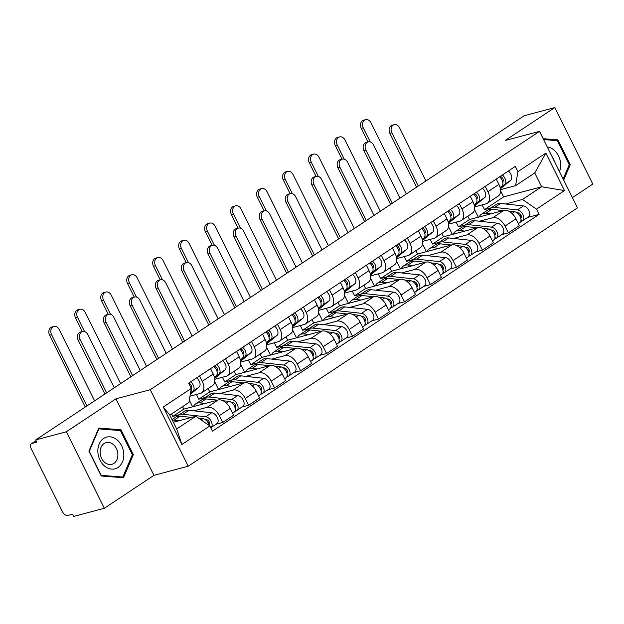 <?xml version="1.0" encoding="UTF-8"?>
<svg xmlns="http://www.w3.org/2000/svg" width="624" height="624" viewBox="0 0 624 624"><rect width="100%" height="100%" fill="white"/><g stroke="black" fill="none" stroke-linecap="round" stroke-linejoin="round"><path stroke-width="0.94" d="M572.403 197.621L592.8 184.08L554.822 107.57L524.207 115.729L35.724 439.92L66.339 431.761L104.317 508.271L153.933 475.348L188.237 466.206L577.489 207.87L539.51 131.36L150.259 389.696L115.955 398.837L66.339 431.761M104.317 508.271L73.702 516.43L72.595 514.199L67.829 515.471A5.047 3.081 -123.6 0 1 62.54 511.828L31.2 448.695A5.047 3.081 -123.6 0 1 31.489 443.672L36.075 440.63M554.822 107.57L505.206 140.501L539.51 131.36M36.122 440.723L32.066 443.414L36.832 442.151L35.724 439.92M32.066 443.414A5.047 3.081 -123.6 0 0 31.489 443.672M193.853 410.842L207.121 407.308A11.606 7.082 56.4 0 1 219.289 415.678L222.667 422.487L233.657 415.194L230.279 408.392A11.606 7.082 -123.6 0 0 218.104 400.015L183.799 409.149L182.575 406.676M171.584 413.969L172.817 416.442L179.392 414.687M201.575 392.886L212.566 385.593A11.606 7.082 -123.6 0 0 213.221 374.033L202.238 381.326A11.606 7.082 56.4 0 1 201.575 392.886A11.606 7.082 56.4 0 1 200.249 393.479L189.977 396.209M202.238 381.326L199.563 375.952M216.005 424.258L222.667 422.487M213.221 374.033L210.553 368.659M219.82 393.604L233.087 390.07A11.606 7.082 56.4 0 1 245.263 398.447L248.641 405.249L259.623 397.956L256.246 391.154A11.606 7.082 -123.6 0 0 244.078 382.777L209.773 391.911L208.104 388.549M196.443 394.493L198.783 399.204L205.366 397.457M225.537 358.714L228.212 364.096A11.606 7.082 56.4 0 1 227.549 375.648A11.606 7.082 56.4 0 1 226.223 376.241L214.812 379.283M192.629 406.801L189.329 400.163M241.979 407.02L248.641 405.249M227.549 375.648L238.54 368.355A11.606 7.082 -123.6 0 0 239.195 356.803L236.527 351.421M245.794 376.366L259.061 372.832A11.606 7.082 56.4 0 1 271.237 381.209L274.615 388.011L285.597 380.718L282.22 373.916A11.606 7.082 -123.6 0 0 270.052 365.539L235.747 374.673L234.078 371.311M222.417 377.255L224.757 381.966L231.34 380.219M251.511 341.476L254.179 346.858A11.606 7.082 56.4 0 1 253.523 358.41A11.606 7.082 56.4 0 1 252.197 359.003L240.786 362.045M218.603 389.563L214.757 381.826M267.946 389.782L274.615 388.011M253.523 358.41L264.514 351.117A11.606 7.082 -123.6 0 0 265.169 339.565L262.501 334.183M271.768 359.128L285.035 355.594A11.606 7.082 56.4 0 1 297.203 363.971L300.581 370.773L311.571 363.48L308.194 356.678A11.606 7.082 -123.6 0 0 296.026 348.301L261.721 357.443L260.052 354.081M248.391 360.017L250.731 364.736L257.314 362.981M277.485 324.238L280.153 329.62A11.606 7.082 56.4 0 1 279.497 341.172A11.606 7.082 56.4 0 1 278.171 341.765L266.752 344.807M244.569 372.325L240.731 364.588M293.92 372.551L300.581 370.773M279.497 341.172L290.48 333.879A11.606 7.082 -123.6 0 0 291.143 322.327L288.475 316.945M297.742 341.89L311.009 338.356A11.606 7.082 56.4 0 1 323.177 346.733L326.555 353.535L337.545 346.242L334.168 339.44A11.606 7.082 -123.6 0 0 322 331.063L287.687 340.205L286.026 336.843M274.365 342.779L276.705 347.498L283.288 345.743M303.459 307L306.127 312.382A11.606 7.082 56.4 0 1 305.464 323.934A11.606 7.082 56.4 0 1 304.145 324.527L292.726 327.569M270.543 355.087L266.705 347.35M319.894 355.313L326.555 353.535M305.464 323.934L316.454 316.641A11.606 7.082 -123.6 0 0 317.117 305.089L314.441 299.707M323.716 324.652L336.983 321.118A11.606 7.082 56.4 0 1 349.151 329.495L352.529 336.297L363.519 329.004L360.142 322.202A11.606 7.082 -123.6 0 0 347.966 313.825L313.661 322.967L311.992 319.605M300.331 325.541L302.679 330.26L309.254 328.505M329.425 289.762L332.101 295.144A11.606 7.082 56.4 0 1 331.438 306.696A11.606 7.082 56.4 0 1 330.119 307.289L318.7 310.331M296.517 337.849L292.672 330.112M345.868 338.075L352.529 336.297M331.438 306.696L342.428 299.403A11.606 7.082 -123.6 0 0 343.083 287.851L340.415 282.477M349.682 307.414L362.95 303.88A11.606 7.082 56.4 0 1 375.125 312.257L378.503 319.059L389.485 311.766L386.116 304.964A11.606 7.082 -123.6 0 0 373.94 296.587L339.635 305.729L337.966 302.367M326.305 308.303L328.645 313.022L335.228 311.267M355.399 272.532L358.075 277.906A11.606 7.082 56.4 0 1 357.412 289.458A11.606 7.082 56.4 0 1 356.086 290.051L344.674 293.093M322.491 320.611L318.646 312.874M371.842 320.837L378.503 319.059M357.412 289.458L368.402 282.165A11.606 7.082 -123.6 0 0 369.057 270.613L366.389 265.239M375.656 290.183L388.924 286.642A11.606 7.082 56.4 0 1 401.099 295.019L404.477 301.829L415.459 294.536L412.082 287.726A11.606 7.082 -123.6 0 0 399.914 279.357L365.609 288.491L363.94 285.129M352.279 291.065L354.619 295.784L361.202 294.029M381.373 255.294L384.041 260.668A11.606 7.082 56.4 0 1 383.386 272.228A11.606 7.082 56.4 0 1 382.06 272.813L370.648 275.855M348.465 303.381L344.62 295.636M397.808 303.599L404.477 301.829M383.386 272.228L394.376 264.935A11.606 7.082 -123.6 0 0 395.031 253.375L392.363 248.001M401.63 272.945L414.898 269.412A11.606 7.082 56.4 0 1 427.066 277.781L430.443 284.591L441.433 277.298L438.056 270.488A11.606 7.082 -123.6 0 0 425.888 262.119L391.583 271.253L389.914 267.891M378.253 273.827L380.593 278.546L387.176 276.791M407.347 238.056L410.015 243.43A11.606 7.082 56.4 0 1 409.36 254.99A11.606 7.082 56.4 0 1 408.034 255.583L396.614 258.617M374.431 286.143L370.594 278.398M423.782 286.361L430.443 284.591M409.36 254.99L420.342 247.697A11.606 7.082 -123.6 0 0 421.005 236.137L418.337 230.763M427.604 255.707L440.872 252.174A11.606 7.082 56.4 0 1 453.04 260.551L456.417 267.353L467.407 260.06L464.03 253.258A11.606 7.082 -123.6 0 0 451.862 244.881L417.557 254.015L415.888 250.653M404.227 256.597L406.567 261.308L413.15 259.553M433.321 220.818L435.989 226.192A11.606 7.082 56.4 0 1 435.326 237.752A11.606 7.082 56.4 0 1 434.008 238.345L422.588 241.379M400.405 268.905L396.568 261.16M449.756 269.123L456.417 267.353M435.326 237.752L446.316 230.459A11.606 7.082 -123.6 0 0 446.979 218.907L444.304 213.525M453.578 238.469L466.846 234.936A11.606 7.082 56.4 0 1 479.014 243.313L482.391 250.115L493.381 242.822L490.004 236.02A11.606 7.082 -123.6 0 0 477.828 227.643L443.524 236.777L441.854 233.415M430.193 239.359L432.541 244.07L439.117 242.323M459.287 203.58L461.963 208.962A11.606 7.082 56.4 0 1 461.3 220.514A11.606 7.082 56.4 0 1 459.982 221.107L448.562 224.149M426.379 251.667L422.534 243.929M475.73 251.885L482.391 250.115M461.3 220.514L472.29 213.221A11.606 7.082 -123.6 0 0 472.953 201.669L470.278 196.287M479.544 221.231L492.82 217.698A11.606 7.082 56.4 0 1 504.988 226.075L508.365 232.877L519.355 225.584L515.978 218.782A11.606 7.082 -123.6 0 0 503.802 210.405L469.498 219.547L467.828 216.177M456.167 222.121L458.507 226.832L465.091 225.085M485.261 186.342L487.937 191.724A11.606 7.082 56.4 0 1 487.274 203.276A11.606 7.082 56.4 0 1 485.948 203.869L474.536 206.911M452.353 234.429L448.508 226.691M501.704 234.655L508.365 232.877M487.274 203.276L498.264 195.983A11.606 7.082 -123.6 0 0 498.919 184.431L496.252 179.049M458.507 226.832L469.498 219.547M432.541 244.07L443.524 236.777M406.567 261.308L417.557 254.015M380.593 278.546L391.583 271.253M354.619 295.784L365.609 288.491M328.645 313.022L339.635 305.729M302.679 330.26L313.661 322.967M276.705 347.498L287.687 340.205M250.731 364.736L261.721 357.443M224.757 381.966L235.747 374.673M198.783 399.204L209.773 391.911M172.817 416.442L183.799 409.149M195.827 416.27L209.851 425.919L181.88 444.483L163.277 407.004L191.248 388.44L188.963 402.433L169.814 415.147L176.678 428.977L195.827 416.27L173.347 422.253M482.141 204.883L484.481 209.602L503.63 196.888L541.624 186.771L534.76 172.942L515.611 185.648L517.897 171.655L515.299 166.413L188.643 383.198L191.248 388.44M517.897 171.655L545.867 153.091L564.47 190.562L536.5 209.126L522.483 199.477L541.624 186.771L564.47 190.562M209.851 425.919L212.449 431.161L539.105 214.367L536.5 209.126M188.237 466.206L150.259 389.696M153.933 475.348L115.955 398.837M121.033 429.803L98.795 428.033L88.897 451.129L101.236 475.979L123.474 477.75L133.372 454.654L121.033 429.803L118.576 430.451M563.675 180.04L570.242 164.72L557.903 139.862L543.153 138.692M503.63 196.888L500.565 190.718M484.481 209.602L491.065 207.847M505.518 203.993L522.483 199.477M515.611 185.648L500.51 189.673M527.678 217.417L539.105 214.367M478.327 217.191L474.482 209.453M181.88 444.483L176.678 428.977M163.277 407.004L169.814 415.147M534.76 172.942L545.867 153.091M132.257 454.951L133.372 454.654M555.446 140.517L557.903 139.862M569.127 165.017L570.242 164.72M104.91 394.001L78.195 340.197A5.803 4.501 -104.9 0 1 80.535 332.046L82.532 331.516A5.803 4.501 75.1 0 0 80.2 339.667L106.61 392.87M114.27 387.793L87.851 334.581A5.803 4.501 75.1 0 0 82.532 331.516M191.225 388.393A3.026 1.849 -123.6 0 0 191.201 385.546A3.026 1.849 -123.6 0 0 188.721 383.354M190.46 393.276L193.034 391.147A6.31 3.853 -123.6 0 0 190.71 381.826M190.273 394.384L199.033 387.169A6.31 3.853 -123.6 0 0 196.708 377.848M190.554 392.675A6.31 3.853 -123.6 0 0 191.139 389.111M85.254 407.043L49.585 335.189A5.803 4.501 -104.9 0 1 51.917 327.038L53.921 326.508A5.803 4.501 75.1 0 0 51.581 334.659L86.954 405.912M94.614 400.834L59.241 329.573A5.803 4.501 75.1 0 0 53.921 326.508M172.021 419.585L175.742 417.113A15.14 9.243 56.4 0 1 180.133 416.169L191.568 417.401M172.302 420.155A15.14 9.243 56.4 0 1 174.135 420.147L179.213 420.693M198.572 418.158L202.917 418.626A6.31 3.853 56.4 0 1 209.18 425.459M208.198 422.838L209.492 422.495M205.226 419.539L206.606 419.687A3.026 1.849 56.4 0 1 209.29 421.988A3.026 1.849 56.4 0 1 209.079 424.921A3.026 1.849 56.4 0 1 209.063 424.928M177.302 416.387A15.14 9.243 56.4 0 1 178.573 415.233A15.14 9.243 56.4 0 1 182.965 414.289L205.741 416.746A6.31 3.853 56.4 0 1 211.333 421.551A6.31 3.853 56.4 0 1 210.889 427.651A6.31 3.853 56.4 0 1 210.756 427.736M178.573 415.233L184.564 411.255A15.14 9.243 56.4 0 1 188.955 410.311L211.739 412.768A6.31 3.853 56.4 0 1 217.331 417.573A6.31 3.853 56.4 0 1 216.887 423.673L210.889 427.651M130.876 376.763L104.169 322.959A5.803 4.501 -104.9 0 1 106.501 314.808L108.506 314.278A5.803 4.501 75.1 0 0 106.166 322.429L132.584 375.632M140.244 370.555L113.825 317.343A5.803 4.501 75.1 0 0 108.506 314.278M216.988 371.342L217.097 371.257A3.026 1.849 -123.6 0 0 217.144 368.254A3.026 1.849 -123.6 0 0 214.438 366.085M214.523 377.606L219.008 373.909A6.31 3.853 -123.6 0 0 216.684 364.588M214.695 378.425L224.999 369.931A6.31 3.853 -123.6 0 0 222.682 360.61M214.43 377.231L216.177 375.788A6.31 3.853 -123.6 0 0 213.853 366.467M156.85 359.525L130.143 305.721A5.803 4.501 -104.9 0 1 132.475 297.57L134.48 297.04A5.803 4.501 75.1 0 0 132.14 305.191L158.558 358.394M166.21 353.317L139.799 300.105A5.803 4.501 75.1 0 0 134.48 297.04M242.962 354.104L243.064 354.019A3.026 1.849 -123.6 0 0 243.118 351.016A3.026 1.849 -123.6 0 0 240.412 348.847M240.497 360.368L244.982 356.678A6.31 3.853 -123.6 0 0 242.658 347.35M240.669 361.187L250.973 352.7A6.31 3.853 -123.6 0 0 248.656 343.372M240.404 359.993L242.151 358.55A6.31 3.853 -123.6 0 0 239.827 349.229M105.05 466.44A16.396 12.722 75.1 0 0 122.468 461.939A16.396 12.722 75.1 0 0 116.602 439.507A16.396 12.722 75.1 0 0 99.185 444.007A16.396 12.722 75.1 0 0 105.05 466.44M105.05 462.68A11.224 8.713 75.1 0 0 111.891 464.303A11.224 8.713 75.1 0 0 117.881 455.567A11.224 8.713 75.1 0 0 112.96 444.233A11.224 8.713 75.1 0 0 106.119 442.611A11.224 8.713 75.1 0 0 100.129 451.347A11.224 8.713 75.1 0 0 105.05 462.68M98.873 428.891L120.416 430.599L132.374 454.685L122.78 477.056L101.236 475.348L89.279 451.261L98.873 428.891L98.374 429.023M120.939 477.547L122.78 477.056M559.494 171.623A16.396 12.722 75.1 0 0 553.472 149.565A16.396 12.722 75.1 0 0 547.232 146.921M554.198 160.953A11.224 8.713 75.1 0 0 551.99 156.507M543.59 139.573L557.287 140.665L569.244 164.744L563.144 178.971M82.321 331.57L75.559 317.951A5.803 4.501 -104.9 0 1 77.891 309.8L79.895 309.27A5.803 4.501 75.1 0 0 77.555 317.421L84.583 331.57M120.588 383.596L85.215 312.335A5.803 4.501 75.1 0 0 79.895 309.27M193.495 406.567A15.14 9.243 56.4 0 1 195.718 403.853L201.716 399.875A15.14 9.243 56.4 0 1 206.107 398.931L217.534 400.163M195.718 403.853A15.14 9.243 56.4 0 1 200.109 402.909L205.179 403.455M223.025 400.756L228.883 401.388A6.31 3.853 56.4 0 1 234.476 406.193A6.31 3.853 56.4 0 1 234.031 412.292L232.666 413.205M234.172 405.6L235.466 405.257M231.2 402.301L232.58 402.449A3.026 1.849 56.4 0 1 235.264 404.758A3.026 1.849 56.4 0 1 235.053 407.683A3.026 1.849 56.4 0 1 235.03 407.69M203.276 399.149A15.14 9.243 56.4 0 1 204.547 398.003A15.14 9.243 56.4 0 1 208.931 397.051L231.715 399.508A6.31 3.853 56.4 0 1 237.307 404.313A6.31 3.853 56.4 0 1 236.863 410.413A6.31 3.853 56.4 0 1 236.145 410.74L234.608 411.754M204.547 398.003L210.538 394.025A15.14 9.243 56.4 0 1 214.929 393.073L237.713 395.53A6.31 3.853 56.4 0 1 243.298 400.335A6.31 3.853 56.4 0 1 242.853 406.442L236.863 410.413M235.264 408.962L236.145 410.74M108.287 314.332L101.533 300.713A5.803 4.501 -104.9 0 1 103.865 292.562L105.862 292.032A5.803 4.501 75.1 0 0 103.529 300.183L110.557 314.332M146.562 366.358L111.189 295.097A5.803 4.501 75.1 0 0 105.862 292.032M219.469 389.329A15.14 9.243 56.4 0 1 221.692 386.615L227.69 382.637A15.14 9.243 56.4 0 1 232.073 381.693L243.508 382.925M221.692 386.615A15.14 9.243 56.4 0 1 226.083 385.671L231.153 386.217M248.999 383.518L254.857 384.15A6.31 3.853 56.4 0 1 260.45 388.955A6.31 3.853 56.4 0 1 260.005 395.054L258.64 395.967M260.146 388.362L261.433 388.019M257.174 385.063L258.554 385.211A3.026 1.849 56.4 0 1 261.238 387.52A3.026 1.849 56.4 0 1 261.019 390.445A3.026 1.849 56.4 0 1 261.004 390.46M229.242 381.919A15.14 9.243 56.4 0 1 230.513 380.765A15.14 9.243 56.4 0 1 234.905 379.813L257.689 382.278A6.31 3.853 56.4 0 1 263.281 387.075A6.31 3.853 56.4 0 1 262.837 393.182A6.31 3.853 56.4 0 1 262.119 393.502L260.582 394.516M230.513 380.765L236.512 376.787A15.14 9.243 56.4 0 1 240.903 375.835L263.679 378.3A6.31 3.853 56.4 0 1 269.272 383.097A6.31 3.853 56.4 0 1 268.827 389.204L262.837 393.182M261.238 391.724L262.119 393.502M182.824 342.287L156.117 288.483A5.803 4.501 -104.9 0 1 158.449 280.332L160.446 279.802A5.803 4.501 75.1 0 0 158.114 287.953L184.525 341.164M192.184 336.079L165.773 282.867A5.803 4.501 75.1 0 0 160.446 279.802M268.928 336.866L269.038 336.781A3.026 1.849 -123.6 0 0 269.084 333.778A3.026 1.849 -123.6 0 0 266.378 331.609M266.471 343.13L270.956 339.44A6.31 3.853 -123.6 0 0 268.632 330.112M266.635 343.949L276.947 335.462A6.31 3.853 -123.6 0 0 274.622 326.134M266.378 342.755L268.125 341.32A6.31 3.853 -123.6 0 0 265.801 331.991M208.798 325.057L182.083 271.245A5.803 4.501 -104.9 0 1 184.423 263.102L186.42 262.564A5.803 4.501 75.1 0 0 184.088 270.715L210.499 323.926M218.158 318.841L191.747 265.629A5.803 4.501 75.1 0 0 186.42 262.564M294.902 319.628L295.012 319.543A3.026 1.849 -123.6 0 0 295.058 316.54A3.026 1.849 -123.6 0 0 292.352 314.371M292.445 325.892L296.923 322.202A6.31 3.853 -123.6 0 0 294.606 312.881M292.609 326.711L302.921 318.224A6.31 3.853 -123.6 0 0 300.596 308.903M292.352 325.517L294.099 324.082A6.31 3.853 -123.6 0 0 291.775 314.753M234.772 307.819L208.057 254.007A5.803 4.501 -104.9 0 1 210.397 245.864L212.394 245.326A5.803 4.501 75.1 0 0 210.062 253.477L236.473 306.688M244.132 301.603L217.714 248.391A5.803 4.501 75.1 0 0 212.394 245.326M320.876 302.398L320.986 302.305A3.026 1.849 -123.6 0 0 321.032 299.302A3.026 1.849 -123.6 0 0 318.326 297.133M318.419 308.654L322.897 304.964A6.31 3.853 -123.6 0 0 320.58 295.643M318.583 309.473L328.895 300.986A6.31 3.853 -123.6 0 0 326.57 291.665M318.326 308.279L320.065 306.844A6.31 3.853 -123.6 0 0 317.749 297.523M134.261 297.094L127.499 283.475A5.803 4.501 -104.9 0 1 129.839 275.332L131.836 274.794A5.803 4.501 75.1 0 0 129.503 282.945L136.531 297.094M172.536 349.12L137.163 277.859A5.803 4.501 75.1 0 0 131.836 274.794M245.443 372.091A15.14 9.243 56.4 0 1 247.666 369.385L253.656 365.407A15.14 9.243 56.4 0 1 258.047 364.455L269.482 365.687M247.666 369.385A15.14 9.243 56.4 0 1 252.057 368.433L257.127 368.979M274.973 366.28L280.831 366.912A6.31 3.853 56.4 0 1 286.424 371.717A6.31 3.853 56.4 0 1 285.979 377.824L284.614 378.729M286.12 371.124L287.407 370.781M283.148 367.825L284.521 367.973A3.026 1.849 56.4 0 1 287.204 370.282A3.026 1.849 56.4 0 1 286.993 373.207A3.026 1.849 56.4 0 1 286.978 373.222M255.216 364.681A15.14 9.243 56.4 0 1 256.487 363.527A15.14 9.243 56.4 0 1 260.879 362.575L283.663 365.04A6.31 3.853 56.4 0 1 289.255 369.837A6.31 3.853 56.4 0 1 288.811 375.944A6.31 3.853 56.4 0 1 288.085 376.264L286.556 377.286M256.487 363.527L262.486 359.549A15.14 9.243 56.4 0 1 266.869 358.597L289.653 361.062A6.31 3.853 56.4 0 1 295.246 365.859A6.31 3.853 56.4 0 1 294.801 371.966L288.811 375.944M287.204 374.486L288.085 376.264M160.235 279.864L153.473 266.237A5.803 4.501 -104.9 0 1 155.813 258.094L157.81 257.556A5.803 4.501 75.1 0 0 155.477 265.707L162.497 279.864M198.502 331.882L163.129 260.621A5.803 4.501 75.1 0 0 157.81 257.556M271.417 354.853A15.14 9.243 56.4 0 1 273.64 352.147L279.63 348.169A15.14 9.243 56.4 0 1 284.021 347.217L295.456 348.457M273.64 352.147A15.14 9.243 56.4 0 1 278.031 351.195L283.101 351.741M300.947 349.05L306.805 349.682A6.31 3.853 56.4 0 1 312.39 354.479A6.31 3.853 56.4 0 1 311.953 360.586L310.58 361.491M312.086 353.886L313.381 353.543M309.122 350.587L310.495 350.735A3.026 1.849 56.4 0 1 313.178 353.044A3.026 1.849 56.4 0 1 312.967 355.969A3.026 1.849 56.4 0 1 312.952 355.984M281.19 347.443A15.14 9.243 56.4 0 1 282.461 346.289A15.14 9.243 56.4 0 1 286.853 345.337L309.637 347.802A6.31 3.853 56.4 0 1 315.221 352.599A6.31 3.853 56.4 0 1 314.777 358.706A6.31 3.853 56.4 0 1 314.059 359.026L312.523 360.048M282.461 346.289L288.46 342.311A15.14 9.243 56.4 0 1 292.843 341.359L315.627 343.824A6.31 3.853 56.4 0 1 321.22 348.621A6.31 3.853 56.4 0 1 320.775 354.728L314.777 358.706M313.178 357.248L314.059 359.026M186.209 262.626L179.447 248.999A5.803 4.501 -104.9 0 1 181.779 240.856L183.784 240.326A5.803 4.501 75.1 0 0 181.444 248.469L188.471 262.626M224.476 314.644L189.103 243.391A5.803 4.501 75.1 0 0 183.784 240.326M297.391 337.623A15.14 9.243 56.4 0 1 299.614 334.909L305.604 330.931A15.14 9.243 56.4 0 1 309.995 329.979L321.43 331.219M299.614 334.909A15.14 9.243 56.4 0 1 303.997 333.957L309.075 334.511M326.914 331.812L332.779 332.444A6.31 3.853 56.4 0 1 338.364 337.241A6.31 3.853 56.4 0 1 337.919 343.348L336.554 344.253M338.06 336.648L339.355 336.305M335.088 333.349L336.469 333.505A3.026 1.849 56.4 0 1 339.152 335.806A3.026 1.849 56.4 0 1 338.941 338.738A3.026 1.849 56.4 0 1 338.926 338.746M307.164 330.205A15.14 9.243 56.4 0 1 308.435 329.051A15.14 9.243 56.4 0 1 312.827 328.107L335.603 330.564A6.31 3.853 56.4 0 1 341.195 335.361A6.31 3.853 56.4 0 1 340.751 341.468A6.31 3.853 56.4 0 1 340.033 341.788L338.497 342.81M308.435 329.051L314.426 325.073A15.14 9.243 56.4 0 1 318.817 324.129L341.601 326.586A6.31 3.853 56.4 0 1 347.194 331.391A6.31 3.853 56.4 0 1 346.749 337.49L340.751 341.468M339.152 340.01L340.033 341.788M260.738 290.581L234.031 236.769A5.803 4.501 -104.9 0 1 236.363 228.626L238.368 228.095A5.803 4.501 75.1 0 0 236.028 236.239L262.447 289.45M270.106 284.365L243.688 231.161A5.803 4.501 75.1 0 0 238.368 228.095M346.85 285.16L346.96 285.067A3.026 1.849 -123.6 0 0 347.006 282.064A3.026 1.849 -123.6 0 0 344.3 279.895M344.386 291.416L348.871 287.726A6.31 3.853 -123.6 0 0 346.546 278.405M344.557 292.243L354.869 283.748A6.31 3.853 -123.6 0 0 352.544 274.427M344.292 291.041L346.039 289.606A6.31 3.853 -123.6 0 0 343.715 280.285M212.183 245.388L205.421 231.769A5.803 4.501 -104.9 0 1 207.753 223.618L209.758 223.088A5.803 4.501 75.1 0 0 207.418 231.231L214.445 245.388M250.45 297.406L215.077 226.153A5.803 4.501 75.1 0 0 209.758 223.088M323.357 320.385A15.14 9.243 56.4 0 1 325.58 317.671L331.578 313.693A15.14 9.243 56.4 0 1 335.969 312.749L347.396 313.981M325.58 317.671A15.14 9.243 56.4 0 1 329.971 316.719L335.041 317.273M352.888 314.574L358.745 315.206A6.31 3.853 56.4 0 1 364.338 320.003A6.31 3.853 56.4 0 1 363.893 326.11L362.528 327.015M364.034 319.41L365.329 319.067M361.062 316.118L362.443 316.267A3.026 1.849 56.4 0 1 365.126 318.568A3.026 1.849 56.4 0 1 364.915 321.5A3.026 1.849 56.4 0 1 364.892 321.508M333.138 312.967A15.14 9.243 56.4 0 1 334.409 311.813A15.14 9.243 56.4 0 1 338.793 310.869L361.577 313.326A6.31 3.853 56.4 0 1 367.169 318.131A6.31 3.853 56.4 0 1 366.725 324.23A6.31 3.853 56.4 0 1 366.007 324.55L364.471 325.572M334.409 311.813L340.4 307.835A15.14 9.243 56.4 0 1 344.791 306.891L367.575 309.348A6.31 3.853 56.4 0 1 373.16 314.153A6.31 3.853 56.4 0 1 372.715 320.252L366.725 324.23M365.126 322.772L366.007 324.55M286.712 273.343L260.005 219.539A5.803 4.501 -104.9 0 1 262.337 211.388L264.342 210.857A5.803 4.501 75.1 0 0 262.002 219.001L288.421 272.212M296.072 267.127L269.662 213.923A5.803 4.501 75.1 0 0 264.342 210.857M372.824 267.922L372.926 267.829A3.026 1.849 -123.6 0 0 372.98 264.826A3.026 1.849 -123.6 0 0 370.274 262.657M370.36 274.178L374.845 270.488A6.31 3.853 -123.6 0 0 372.52 261.167M370.531 275.005L380.835 266.51A6.31 3.853 -123.6 0 0 378.518 257.189M370.266 273.803L372.013 272.368A6.31 3.853 -123.6 0 0 369.689 263.047M238.15 228.15L231.395 214.531A5.803 4.501 -104.9 0 1 233.727 206.38L235.724 205.85A5.803 4.501 75.1 0 0 233.392 213.993L240.419 228.15M276.424 280.168L241.051 208.915A5.803 4.501 75.1 0 0 235.724 205.85M349.331 303.147A15.14 9.243 56.4 0 1 351.554 300.433L357.552 296.455A15.14 9.243 56.4 0 1 361.936 295.511L373.37 296.743M351.554 300.433A15.14 9.243 56.4 0 1 355.945 299.489L361.015 300.035M378.862 297.336L384.719 297.968A6.31 3.853 56.4 0 1 390.312 302.773A6.31 3.853 56.4 0 1 389.867 308.872L388.502 309.777M390.008 302.18L391.295 301.829M387.036 298.88L388.417 299.029A3.026 1.849 56.4 0 1 391.1 301.33A3.026 1.849 56.4 0 1 390.881 304.262A3.026 1.849 56.4 0 1 390.866 304.27M359.104 295.729A15.14 9.243 56.4 0 1 360.383 294.575A15.14 9.243 56.4 0 1 364.767 293.631L387.551 296.088A6.31 3.853 56.4 0 1 393.143 300.893A6.31 3.853 56.4 0 1 392.699 306.992A6.31 3.853 56.4 0 1 391.981 307.312L390.445 308.334M360.383 294.575L366.374 290.597A15.14 9.243 56.4 0 1 370.765 289.653L393.541 292.11A6.31 3.853 56.4 0 1 399.134 296.915A6.31 3.853 56.4 0 1 398.689 303.014L392.699 306.992M391.1 305.542L391.981 307.312M312.686 256.105L285.979 202.301A5.803 4.501 -104.9 0 1 288.311 194.15L290.308 193.619A5.803 4.501 75.1 0 0 287.976 201.763L314.387 254.974M322.046 249.889L295.636 196.685A5.803 4.501 75.1 0 0 290.308 193.619M398.791 250.684L398.9 250.598A3.026 1.849 -123.6 0 0 398.947 247.588A3.026 1.849 -123.6 0 0 396.24 245.419M396.334 256.948L400.819 253.25A6.31 3.853 -123.6 0 0 398.494 243.929M396.497 257.767L406.809 249.272A6.31 3.853 -123.6 0 0 404.485 239.951M396.24 256.565L397.987 255.13A6.31 3.853 -123.6 0 0 395.663 245.809M264.124 210.912L257.361 197.293A5.803 4.501 -104.9 0 1 259.701 189.142L261.698 188.612A5.803 4.501 75.1 0 0 259.366 196.763L266.393 210.912M302.398 262.938L267.025 191.677A5.803 4.501 75.1 0 0 261.698 188.612M375.305 285.909A15.14 9.243 56.4 0 1 377.528 283.195L383.518 279.217A15.14 9.243 56.4 0 1 387.91 278.273L399.344 279.505M377.528 283.195A15.14 9.243 56.4 0 1 381.919 282.251L386.989 282.797M404.836 280.098L410.693 280.73A6.31 3.853 56.4 0 1 416.286 285.535A6.31 3.853 56.4 0 1 415.841 291.634L414.476 292.539M415.982 284.942L417.269 284.599M413.01 281.642L414.383 281.791A3.026 1.849 56.4 0 1 417.066 284.092A3.026 1.849 56.4 0 1 416.855 287.024A3.026 1.849 56.4 0 1 416.84 287.032M385.078 278.491A15.14 9.243 56.4 0 1 386.35 277.337A15.14 9.243 56.4 0 1 390.741 276.393L413.525 278.85A6.31 3.853 56.4 0 1 419.117 283.655A6.31 3.853 56.4 0 1 418.673 289.754A6.31 3.853 56.4 0 1 417.947 290.082L416.419 291.096M386.35 277.337L392.348 273.359A15.14 9.243 56.4 0 1 396.731 272.415L419.515 274.872A6.31 3.853 56.4 0 1 425.108 279.677A6.31 3.853 56.4 0 1 424.663 285.776L418.673 289.754M417.066 288.304L417.947 290.082M338.66 238.867L311.945 185.063A5.803 4.501 -104.9 0 1 314.285 176.912L316.282 176.381A5.803 4.501 75.1 0 0 313.95 184.532L340.361 237.736M348.02 232.658L321.61 179.447A5.803 4.501 75.1 0 0 316.282 176.381M424.765 233.446L424.874 233.36A3.026 1.849 -123.6 0 0 424.921 230.357A3.026 1.849 -123.6 0 0 422.214 228.189M422.308 239.71L426.793 236.012A6.31 3.853 -123.6 0 0 424.468 226.691M422.471 240.529L432.783 232.034A6.31 3.853 -123.6 0 0 430.459 222.713M422.214 239.327L423.961 237.892A6.31 3.853 -123.6 0 0 421.637 228.571M290.098 193.674L283.335 180.055A5.803 4.501 -104.9 0 1 285.675 171.904L287.672 171.374A5.803 4.501 75.1 0 0 285.34 179.525L292.36 193.674M328.372 245.7L292.999 174.439A5.803 4.501 75.1 0 0 287.672 171.374M401.279 268.671A15.14 9.243 56.4 0 1 403.502 265.957L409.492 261.979A15.14 9.243 56.4 0 1 413.884 261.035L425.318 262.267M403.502 265.957A15.14 9.243 56.4 0 1 407.893 265.013L412.963 265.559M430.81 262.86L436.667 263.492A6.31 3.853 56.4 0 1 442.252 268.297A6.31 3.853 56.4 0 1 441.815 274.396L440.443 275.301M441.948 267.704L443.243 267.361M438.984 264.404L440.357 264.553A3.026 1.849 56.4 0 1 443.04 266.854A3.026 1.849 56.4 0 1 442.829 269.786A3.026 1.849 56.4 0 1 442.814 269.794M411.052 261.253A15.14 9.243 56.4 0 1 412.324 260.099A15.14 9.243 56.4 0 1 416.715 259.155L439.499 261.612A6.31 3.853 56.4 0 1 445.084 266.417A6.31 3.853 56.4 0 1 444.639 272.516A6.31 3.853 56.4 0 1 443.921 272.844L442.385 273.858M412.324 260.099L418.322 256.121A15.14 9.243 56.4 0 1 422.705 255.177L445.489 257.634A6.31 3.853 56.4 0 1 451.082 262.439A6.31 3.853 56.4 0 1 450.637 268.538L444.639 272.516M443.04 271.066L443.921 272.844M364.634 221.629L337.919 167.825A5.803 4.501 -104.9 0 1 340.259 159.674L342.256 159.143A5.803 4.501 75.1 0 0 339.924 167.294L366.335 220.498M373.994 215.42L347.584 162.209A5.803 4.501 75.1 0 0 342.256 159.143M450.739 216.208L450.848 216.122A3.026 1.849 -123.6 0 0 450.895 213.119A3.026 1.849 -123.6 0 0 448.188 210.951M448.282 222.472L452.759 218.782A6.31 3.853 -123.6 0 0 450.442 209.453M448.445 223.291L458.757 214.804A6.31 3.853 -123.6 0 0 456.433 205.475M448.188 222.097L449.927 220.654A6.31 3.853 -123.6 0 0 447.611 211.333M316.072 176.436L309.309 162.817A5.803 4.501 -104.9 0 1 311.649 154.666L313.646 154.136A5.803 4.501 75.1 0 0 311.306 162.287L318.334 176.436M354.338 228.462L318.965 157.201A5.803 4.501 75.1 0 0 313.646 154.136M427.253 251.433A15.14 9.243 56.4 0 1 429.476 248.719L435.466 244.741A15.14 9.243 56.4 0 1 439.858 243.797L451.292 245.029M429.476 248.719A15.14 9.243 56.4 0 1 433.859 247.775L438.937 248.321M456.776 245.622L462.641 246.254A6.31 3.853 56.4 0 1 468.226 251.059A6.31 3.853 56.4 0 1 467.782 257.158L466.417 258.071M467.922 250.466L469.217 250.123M464.95 247.166L466.331 247.315A3.026 1.849 56.4 0 1 469.014 249.623A3.026 1.849 56.4 0 1 468.803 252.548A3.026 1.849 56.4 0 1 468.788 252.564M437.026 244.023A15.14 9.243 56.4 0 1 438.298 242.869A15.14 9.243 56.4 0 1 442.689 241.917L465.465 244.374A6.31 3.853 56.4 0 1 471.058 249.179A6.31 3.853 56.4 0 1 470.613 255.286A6.31 3.853 56.4 0 1 469.895 255.606L468.359 256.62M438.298 242.869L444.288 238.891A15.14 9.243 56.4 0 1 448.679 237.939L471.463 240.404A6.31 3.853 56.4 0 1 477.056 245.201A6.31 3.853 56.4 0 1 476.611 251.308L470.613 255.286M469.014 253.828L469.895 255.606M390.601 204.391L363.893 150.587A5.803 4.501 -104.9 0 1 366.233 142.436L368.23 141.905A5.803 4.501 75.1 0 0 365.89 150.056L392.309 203.26M399.968 198.182L373.55 144.971A5.803 4.501 75.1 0 0 368.23 141.905M476.713 198.97L476.822 198.884A3.026 1.849 -123.6 0 0 476.869 195.881A3.026 1.849 -123.6 0 0 474.162 193.713M474.248 205.234L478.733 201.544A6.31 3.853 -123.6 0 0 476.408 192.215M474.419 206.053L484.731 197.566A6.31 3.853 -123.6 0 0 482.407 188.237M474.162 204.859L475.901 203.416A6.31 3.853 -123.6 0 0 473.577 194.095M342.046 159.198L335.283 145.579A5.803 4.501 -104.9 0 1 337.615 137.436L339.62 136.898A5.803 4.501 75.1 0 0 337.28 145.049L344.308 159.198M380.312 211.224L344.939 139.963A5.803 4.501 75.1 0 0 339.62 136.898M453.219 234.195A15.14 9.243 56.4 0 1 455.442 231.481L461.44 227.51A15.14 9.243 56.4 0 1 465.832 226.559L477.259 227.791M455.442 231.481A15.14 9.243 56.4 0 1 459.833 230.537L464.903 231.083M482.75 228.384L488.608 229.016A6.31 3.853 56.4 0 1 494.2 233.821A6.31 3.853 56.4 0 1 493.756 239.92L492.391 240.833M493.896 233.228L495.191 232.885M490.924 229.928L492.305 230.077A3.026 1.849 56.4 0 1 494.988 232.385A3.026 1.849 56.4 0 1 494.777 235.31A3.026 1.849 56.4 0 1 494.754 235.326M463 226.785A15.14 9.243 56.4 0 1 464.272 225.631A15.14 9.243 56.4 0 1 468.655 224.679L491.439 227.144A6.31 3.853 56.4 0 1 497.032 231.941A6.31 3.853 56.4 0 1 496.587 238.048A6.31 3.853 56.4 0 1 495.869 238.368L494.333 239.382M464.272 225.631L470.262 221.653A15.14 9.243 56.4 0 1 474.653 220.701L497.437 223.166A6.31 3.853 56.4 0 1 503.022 227.963A6.31 3.853 56.4 0 1 502.577 234.07L496.587 238.048M494.988 236.59L495.869 238.368M416.575 187.161L389.867 133.349A5.803 4.501 -104.9 0 1 392.2 125.206L394.204 124.667A5.803 4.501 75.1 0 0 391.864 132.818L418.283 186.03M425.935 180.944L399.524 127.733A5.803 4.501 75.1 0 0 394.204 124.667M502.687 181.732L502.788 181.646A3.026 1.849 -123.6 0 0 502.843 178.643A3.026 1.849 -123.6 0 0 500.136 176.475M500.222 187.996L504.707 184.306A6.31 3.853 -123.6 0 0 502.382 174.985M500.393 188.815L510.697 180.328A6.31 3.853 -123.6 0 0 508.381 171.007M500.128 187.621L501.875 186.186A6.31 3.853 -123.6 0 0 499.551 176.857M368.012 141.96L361.257 128.341A5.803 4.501 -104.9 0 1 363.589 120.198L365.594 119.66A5.803 4.501 75.1 0 0 363.254 127.811L370.282 141.96M406.286 193.986L370.913 122.725A5.803 4.501 75.1 0 0 365.594 119.66M479.193 216.957A15.14 9.243 56.4 0 1 481.416 214.25L487.414 210.272A15.14 9.243 56.4 0 1 491.798 209.321L503.233 210.553M481.416 214.25A15.14 9.243 56.4 0 1 485.807 213.299L490.877 213.845M508.724 211.146L514.582 211.786A6.31 3.853 56.4 0 1 520.174 216.583A6.31 3.853 56.4 0 1 519.73 222.69L518.365 223.595M519.87 215.99L521.157 215.647M516.898 212.69L518.279 212.839A3.026 1.849 56.4 0 1 520.962 215.147A3.026 1.849 56.4 0 1 520.744 218.072A3.026 1.849 56.4 0 1 520.728 218.088M488.966 209.547A15.14 9.243 56.4 0 1 490.246 208.393A15.14 9.243 56.4 0 1 494.629 207.441L517.413 209.906A6.31 3.853 56.4 0 1 523.006 214.703A6.31 3.853 56.4 0 1 522.561 220.81A6.31 3.853 56.4 0 1 521.843 221.13L520.307 222.152M490.246 208.393L496.236 204.415A15.14 9.243 56.4 0 1 500.627 203.463L523.411 205.928A6.31 3.853 56.4 0 1 528.996 210.725A6.31 3.853 56.4 0 1 528.551 216.832L522.561 220.81M520.962 219.352L521.843 221.13M503.802 210.405L492.82 217.698M477.828 227.643L466.846 234.936M451.862 244.881L440.872 252.174M425.888 262.119L414.898 269.412M399.914 279.357L388.924 286.642M373.94 296.587L362.95 303.88M347.966 313.825L336.983 321.118M322 331.063L311.009 338.356M296.026 348.301L285.035 355.594M270.052 365.539L259.061 372.832M244.078 382.777L233.087 390.07M218.104 400.015L207.121 407.308M472.953 201.669L461.963 208.962M446.979 218.907L435.989 226.192M421.005 236.137L410.015 243.43M395.031 253.375L384.041 260.668M369.057 270.613L358.075 277.906M343.083 287.851L332.101 295.144M317.117 305.089L306.127 312.382M291.143 322.327L280.153 329.62M265.169 339.565L254.179 346.858M239.195 356.803L228.212 364.096M498.919 184.431L487.937 191.724M490.004 236.02L479.014 243.313M464.03 253.258L453.04 260.551M438.056 270.488L427.066 277.781M412.082 287.726L401.099 295.019M386.116 304.964L375.125 312.257M360.142 322.202L349.151 329.495M334.168 339.44L323.177 346.733M308.194 356.678L297.203 363.971M282.22 373.916L271.237 381.209M256.246 391.154L245.263 398.447M230.279 408.392L219.289 415.678M515.978 218.782L504.988 226.075M80.2 339.667L78.195 340.197M193.034 391.147L199.033 387.169M51.581 334.659L49.585 335.189M180.133 416.169L174.135 420.147M202.917 418.626L201.053 419.866M188.955 410.311L182.965 414.289M211.739 412.768L205.741 416.746M106.166 322.429L104.169 322.959M219.008 373.909L224.999 369.931M214.367 376.99L216.177 375.788M132.14 305.191L130.143 305.721M244.982 356.678L250.973 352.7M240.341 359.752L242.151 358.55M77.555 317.421L75.559 317.951M206.107 398.931L200.109 402.909M228.883 401.388L226.34 403.081M214.929 393.073L208.931 397.051M237.713 395.53L231.715 399.508M103.529 300.183L101.533 300.713M232.073 381.693L226.083 385.671M254.857 384.15L252.307 385.843M240.903 375.835L234.905 379.813M263.679 378.3L257.689 382.278M158.114 287.953L156.117 288.483M270.956 339.44L276.947 335.462M266.315 342.514L268.125 341.32M184.088 270.715L182.083 271.245M296.923 322.202L302.921 318.224M292.289 325.283L294.099 324.082M210.062 253.477L208.057 254.007M322.897 304.964L328.895 300.986M318.256 308.045L320.065 306.844M129.503 282.945L127.499 283.475M258.047 364.455L252.057 368.433M280.831 366.912L278.281 368.605M266.869 358.597L260.879 362.575M289.653 361.062L283.663 365.04M155.477 265.707L153.473 266.237M284.021 347.217L278.031 351.195M306.805 349.682L304.255 351.374M292.843 341.359L286.853 345.337M315.627 343.824L309.637 347.802M181.444 248.469L179.447 248.999M309.995 329.979L303.997 333.957M332.779 332.444L330.229 334.136M318.817 324.129L312.827 328.107M341.601 326.586L335.603 330.564M236.028 236.239L234.031 236.769M348.871 287.726L354.869 283.748M344.23 290.807L346.039 289.606M207.418 231.231L205.421 231.769M335.969 312.749L329.971 316.719M358.745 315.206L356.203 316.898M344.791 306.891L338.793 310.869M367.575 309.348L361.577 313.326M262.002 219.001L260.005 219.539M374.845 270.488L380.835 266.51M370.204 273.569L372.013 272.368M233.392 213.993L231.395 214.531M361.936 295.511L355.945 299.489M384.719 297.968L382.169 299.66M370.765 289.653L364.767 293.631M393.541 292.11L387.551 296.088M287.976 201.763L285.979 202.301M400.819 253.25L406.809 249.272M396.178 256.331L397.987 255.13M259.366 196.763L257.361 197.293M387.91 278.273L381.919 282.251M410.693 280.73L408.143 282.422M396.731 272.415L390.741 276.393M419.515 274.872L413.525 278.85M313.95 184.532L311.945 185.063M426.793 236.012L432.783 232.034M422.152 239.093L423.961 237.892M285.34 179.525L283.335 180.055M413.884 261.035L407.893 265.013M436.667 263.492L434.117 265.184M422.705 255.177L416.715 259.155M445.489 257.634L439.499 261.612M339.924 167.294L337.919 167.825M452.759 218.782L458.757 214.804M448.118 221.855L449.927 220.654M311.306 162.287L309.309 162.817M439.858 243.797L433.859 247.775M462.641 246.254L460.091 247.946M448.679 237.939L442.689 241.917M471.463 240.404L465.465 244.374M365.89 150.056L363.893 150.587M478.733 201.544L484.731 197.566M474.092 204.617L475.901 203.416M337.28 145.049L335.283 145.579M465.832 226.559L459.833 230.537M488.608 229.016L486.065 230.708M474.653 220.701L468.655 224.679M497.437 223.166L491.439 227.144M391.864 132.818L389.867 133.349M504.707 184.306L510.697 180.328M500.066 187.387L501.875 186.186M363.254 127.811L361.257 128.341M491.798 209.321L485.807 213.299M514.582 211.786L512.031 213.47M500.627 203.463L494.629 207.441M523.411 205.928L517.413 209.906"/></g></svg>

